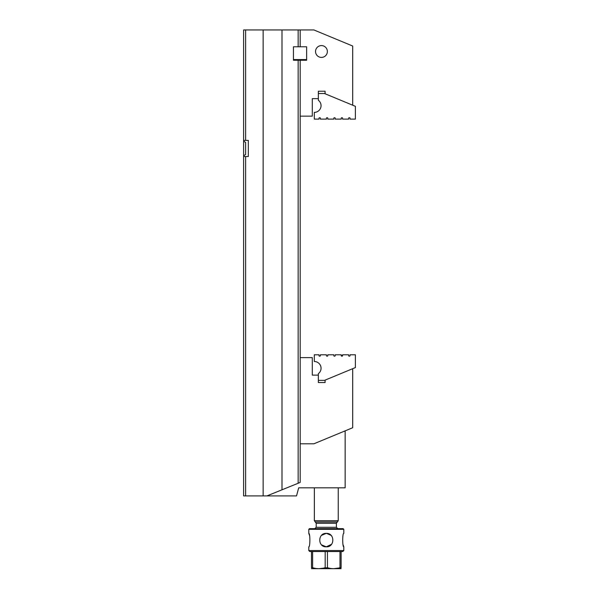 <?xml version="1.0" encoding="UTF-8"?>
<svg xmlns="http://www.w3.org/2000/svg" width="599" height="599" viewBox="0 0 599 599"><rect width="100%" height="100%" fill="white"/><g stroke="black" fill="none" stroke-linecap="round" stroke-linejoin="round"><path stroke-width="0.9" d="M243.613 155.807L243.613 141.117L245.635 142.435L245.635 154.482L243.613 155.807L243.613 156.541L248.323 156.541L248.323 140.376L243.613 140.376L243.613 29.95L263.141 29.95L263.141 495.905L266.907 495.905L298.152 483.258L298.152 60.252L306.636 60.252L306.636 46.782L293.443 46.782L293.443 60.252L298.152 60.252M243.613 140.376L243.613 141.117M281.994 489.795L281.994 29.95L298.152 29.95L298.152 46.782L293.443 46.782L293.443 60.252M300.174 60.252L300.174 357.618L312.296 357.618L312.296 375.124L318.354 375.124M352.691 368.699L352.691 427.731L313.883 443.807L300.174 443.807L300.174 482.435L298.152 483.258M281.994 29.95L263.141 29.95M298.152 29.95L300.174 29.95L300.174 46.782M245.635 156.541L245.635 495.905L263.141 495.905M245.635 495.905L243.613 495.905L243.613 156.541M245.635 29.95L245.635 140.376M245.635 154.482L245.635 142.435M318.354 93.526L324.501 93.526L355.387 106.323L355.387 119.119L350.003 119.119L350.003 118.175A0.404 0.404 0 0 0 349.599 117.771L349.06 117.771A0.404 0.404 0 0 0 348.655 118.175L348.655 119.119L342.591 119.119L342.591 118.175A0.404 0.404 0 0 0 342.194 117.771L341.655 117.771A0.404 0.404 0 0 0 341.25 118.175L341.25 119.119L335.185 119.119L335.185 118.175A0.404 0.404 0 0 0 334.781 117.771L334.242 117.771A0.404 0.404 0 0 0 333.838 118.175L333.838 119.119L327.78 119.119L327.78 118.175A0.404 0.404 0 0 0 327.376 117.771L326.837 117.771A0.404 0.404 0 0 0 326.433 118.175L326.433 119.119L320.375 119.119L320.375 118.175A0.404 0.404 0 0 0 319.971 117.771L319.432 117.771A0.404 0.404 0 0 0 319.027 118.175L319.027 119.119L314.31 119.119L314.31 112.38A6.731 6.731 0 0 0 318.354 100.265L318.354 91.228L325.085 91.228L325.085 93.773M315.538 51.499A5.915 5.915 0 0 1 324.411 46.378A5.915 5.915 0 0 1 324.411 56.62A5.915 5.915 0 0 1 315.538 51.499M318.354 98.633L312.296 98.633L312.296 116.139L300.174 116.139M352.691 105.207L352.691 46.026L313.883 29.95L300.174 29.95M341.25 118.175L341.655 117.771L341.25 118.175M342.591 118.175L342.194 117.771L342.591 118.175M342.194 356.135L341.25 355.731A0.404 0.404 0 0 0 341.655 356.135L341.25 354.788L335.185 354.788L335.185 355.731A0.404 0.404 0 0 1 334.781 356.135L334.242 356.135A0.404 0.404 0 0 1 333.838 355.731L333.838 354.788L327.78 354.788L327.78 355.731A0.404 0.404 0 0 1 327.376 356.135L326.837 356.135A0.404 0.404 0 0 1 326.433 355.731L326.433 354.788L320.375 354.788L320.375 355.731A0.404 0.404 0 0 1 319.971 356.135L319.432 356.135A0.404 0.404 0 0 1 319.027 355.731L319.027 354.788L314.31 354.788L314.31 361.519L314.31 354.788L319.027 354.788L319.027 355.731A0.404 0.404 0 0 0 319.432 356.135L319.971 356.135A0.404 0.404 0 0 0 320.375 355.731L320.375 354.788L326.433 354.788L326.433 355.731A0.404 0.404 0 0 0 326.837 356.135L327.376 356.135A0.404 0.404 0 0 0 327.78 355.731L327.78 354.788L333.838 354.788L333.838 355.731A0.404 0.404 0 0 0 334.242 356.135L334.781 356.135A0.404 0.404 0 0 0 335.185 355.731L335.185 354.788L341.25 354.788L341.25 355.731A0.404 0.404 0 0 0 341.655 356.135L342.194 356.135A0.404 0.404 0 0 0 342.591 355.731L342.591 354.788L348.655 354.788L348.655 355.731A0.404 0.404 0 0 0 349.06 356.135L349.599 356.135A0.404 0.404 0 0 0 350.003 355.731L350.003 354.788L355.387 354.788L355.387 367.584L324.501 380.372L318.354 380.372L324.501 380.372L355.387 367.584L355.387 354.788L350.003 354.788L350.003 355.731A0.404 0.404 0 0 1 349.599 356.135L349.06 356.135A0.404 0.404 0 0 1 348.655 355.731L348.655 354.788L342.591 354.788L342.194 356.135L342.591 355.731A0.404 0.404 0 0 1 342.194 356.135L342.591 355.731M318.354 380.372L318.354 373.641A6.731 6.731 0 0 0 314.31 361.519A6.731 6.731 0 0 1 318.354 373.641L318.354 382.536L325.085 382.536L325.085 380.133M300.174 443.807L300.174 357.618M319.701 372.293L319.087 373.005M341.655 356.135L341.25 355.731L341.655 356.135M293.443 59.578L306.636 59.578M266.907 495.905L296.527 495.905L298.691 487.826L345.151 487.826L345.151 431.265L344.163 431.265M343.804 529.321L308.792 529.321L309.466 528.647L343.13 528.647L343.804 529.321L343.804 533.365C342.351 532.96 342.358 547.231 343.804 546.827L343.182 544.985M326.298 533.365L321.543 535.326M325.182 551.544L312.603 551.544L312.603 567.702C316.774 568.983 320.967 568.983 325.182 567.702L325.182 551.544L327.421 551.544L327.421 567.702C331.584 568.983 335.777 568.983 339.992 567.702L339.992 551.544L341.116 551.544L341.116 567.702C341.116 568.983 341.116 568.983 341.116 567.702L333.703 568.676M312.603 567.702L311.487 567.702C311.487 568.983 311.487 568.983 311.487 567.702L311.487 551.544L309.803 551.544L308.792 550.533L343.804 550.533L343.804 546.827M343.804 550.533L342.793 551.544L341.116 551.544M318.893 568.676L327.421 567.702M311.487 551.544L312.603 551.544M341.116 568.676L311.487 568.676M339.992 551.544L327.421 551.544M326.283 546.827L321.536 544.858M326.477 533.365L331.06 535.334M331.067 535.341L331.816 536.24M331.554 544.304L326.298 546.827C334.998 547.239 334.968 532.96 326.298 533.365C317.612 532.96 317.612 547.239 326.298 546.827L326.298 546.827M308.792 550.533L308.792 546.827C310.245 547.231 310.237 532.96 308.792 533.365L309.413 535.207M336.398 523.264L316.197 523.264L316.197 527.3L336.398 527.3L336.398 523.264L337.319 521.984L315.276 521.984L314.363 520.711L338.24 520.711L338.24 487.826M308.792 533.365L308.792 529.321M314.363 520.711L314.363 487.826M315.276 521.984L316.197 523.264M336.398 527.3L337.746 528.647M316.197 527.3L314.849 528.647M337.319 521.984L338.24 520.711"/></g></svg>
